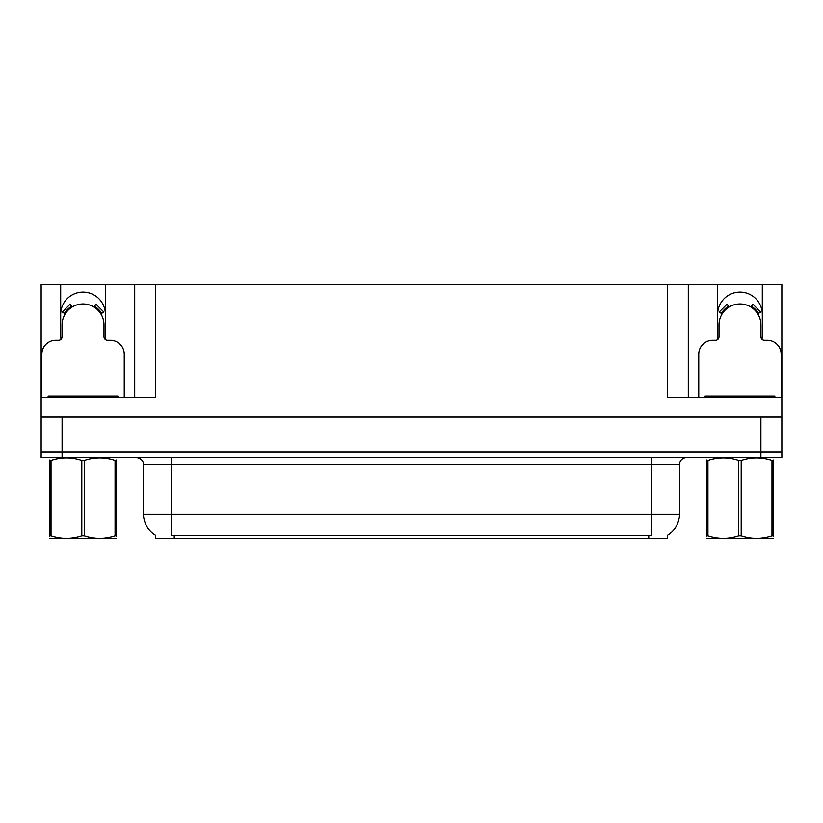 <?xml version="1.0" encoding="UTF-8"?>
<svg xmlns="http://www.w3.org/2000/svg" width="823" height="823" viewBox="0 0 823 823"><rect width="100%" height="100%" fill="white"/><g stroke="black" fill="none" stroke-linecap="round" stroke-linejoin="round"><path stroke-width="1.23" d="M761.954 339.292A22.344 22.344 0 0 0 762.304 335.393L762.304 284.419L781.85 284.419L781.85 417.086L41.15 417.086L41.15 452.002L62.095 452.002L41.15 452.002L41.15 457.588L62.095 457.588L62.095 452.002L760.905 452.002L62.095 452.002L62.095 417.086M105.046 339.292A22.344 22.344 0 0 0 105.385 335.393L105.385 284.419L134.715 284.419L134.715 397.54M667.618 535.104L667.618 538.581L155.382 538.581L155.382 535.104M60.696 314.448A22.344 22.344 0 0 1 83.041 292.103A22.344 22.344 0 0 1 105.385 314.448M62.095 457.588L781.85 457.588L781.85 452.002L760.905 452.002L781.85 452.002L781.85 417.086M134.715 284.419L667.34 284.419L667.34 397.54L781.85 397.54M61.046 339.292A22.344 22.344 0 0 1 60.696 335.393L60.696 284.419L41.15 284.419L41.15 397.54L155.66 397.54L155.66 284.419M41.15 397.54L41.15 417.086M667.34 284.419L688.285 284.419L688.285 397.54M688.285 284.419L717.615 284.419L717.615 335.393A22.344 22.344 0 0 0 717.954 339.292M762.304 284.419L717.615 284.419M60.696 284.419L105.385 284.419M762.304 314.448A22.344 22.344 0 0 0 739.959 292.103A22.344 22.344 0 0 0 717.615 314.448M155.588 535.228A24.443 24.443 0 0 1 143.511 514.138L171.441 514.138L171.441 535.228L651.559 535.228L651.559 514.138L679.489 514.138L679.489 464.563A6.985 6.985 0 0 1 686.475 457.588M143.511 514.138L143.511 464.563C143.871 463.431 142.677 458.226 136.525 457.588M667.412 535.228A24.443 24.443 0 0 0 679.489 514.138M124.242 397.54L124.242 354.24A13.96 13.96 0 0 0 110.272 340.28L107.484 340.28A3.487 3.487 0 0 1 103.996 336.792L103.996 324.92A20.945 20.945 0 0 0 83.041 303.965A20.945 20.945 0 0 0 62.095 324.92L62.095 336.792A3.487 3.487 0 0 1 58.608 340.28L55.81 340.28A13.96 13.96 0 0 0 41.85 354.24L41.85 397.54M94.079 307.113L95.921 304.14L103.821 312.04L100.848 313.882M65.243 313.882L62.27 312.04L70.171 304.14L72.013 307.113M781.15 397.54L781.15 354.24A13.96 13.96 0 0 0 767.19 340.28L764.392 340.28A3.487 3.487 0 0 1 760.905 336.792L760.905 324.92A20.945 20.945 0 0 0 739.959 303.965A20.945 20.945 0 0 0 719.004 324.92L719.004 336.792A3.487 3.487 0 0 1 715.516 340.28L712.728 340.28A13.96 13.96 0 0 0 698.758 354.24L698.758 397.54M750.988 307.113L752.829 304.14L760.73 312.04L757.757 313.882M722.152 313.882L719.179 312.04L727.079 304.14L728.921 307.113M48.135 397.54L48.135 396.141L117.956 396.141L117.956 397.54M774.865 396.141L774.865 397.54L774.865 396.141L705.044 396.141L705.044 397.54M116.3 538.211L49.791 538.324M116.3 536.215L116.3 535.763C116.3 539.137 116.3 539.137 116.3 535.763L115.066 535.763L115.066 460.407C104.84 457.022 94.583 457.022 84.275 460.407L81.806 460.407C71.591 457.022 61.334 457.022 51.026 460.407L49.791 460.407C49.791 457.022 49.791 457.022 49.791 460.407L49.791 459.944M84.275 460.407L84.275 535.763C94.501 539.137 104.758 539.137 115.066 535.763M84.275 535.763L81.806 535.763L81.806 460.407M116.3 459.954L116.3 460.407C116.3 457.022 116.3 457.022 116.3 460.407L115.066 460.407M116.3 460.407L116.3 535.763M51.026 460.407L51.026 535.763L49.791 535.763L49.791 460.407M51.026 535.763C61.241 539.137 71.508 539.137 81.806 535.763M49.791 535.763C49.791 539.137 49.791 539.137 49.791 535.763L49.791 536.215M773.209 538.211L706.7 538.324M773.209 536.215L773.209 535.763C773.209 539.137 773.209 539.137 773.209 535.763L771.974 535.763L771.974 460.407C761.759 457.022 751.492 457.022 741.194 460.407L738.725 460.407C728.499 457.022 718.242 457.022 707.934 460.407L706.7 460.407C706.7 457.022 706.7 457.022 706.7 460.407L706.7 459.944M741.194 460.407L741.194 535.763C751.409 539.137 761.666 539.137 771.974 535.763M741.194 535.763L738.725 535.763L738.725 460.407M773.209 459.954L773.209 460.407C773.209 457.022 773.209 457.022 773.209 460.407L771.974 460.407M773.209 460.407L773.209 535.763M707.934 460.407L707.934 535.763L706.7 535.763L706.7 460.407M707.934 535.763C718.16 539.137 728.417 539.137 738.725 535.763M706.7 535.763C706.7 539.137 706.7 539.137 706.7 535.763L706.7 536.215M760.905 417.086L760.905 457.588M648.761 538.581L648.761 535.104M174.239 538.581L174.239 535.104M651.559 457.588L651.559 464.563L143.511 464.563M679.489 464.563L651.559 464.563L651.559 514.138L171.441 514.138L171.441 457.588M101.651 313.388A21.882 21.882 0 0 0 94.573 306.31M71.519 306.31A21.882 21.882 0 0 0 64.441 313.388M101.044 313.758A21.182 21.182 0 0 0 94.203 306.917M71.889 306.917A21.182 21.182 0 0 0 65.038 313.758M758.559 313.388A21.882 21.882 0 0 0 751.481 306.31M728.427 306.31A21.882 21.882 0 0 0 721.349 313.388M757.962 313.758A21.182 21.182 0 0 0 751.111 306.917M728.797 306.917A21.182 21.182 0 0 0 721.956 313.758M114.469 396.141L114.469 397.54M51.623 396.141L51.623 397.54M771.377 396.141L771.377 397.54M708.531 396.141L708.531 397.54M64.132 538.129L63.35 538.581M721.041 538.129L720.269 538.581"/></g></svg>
